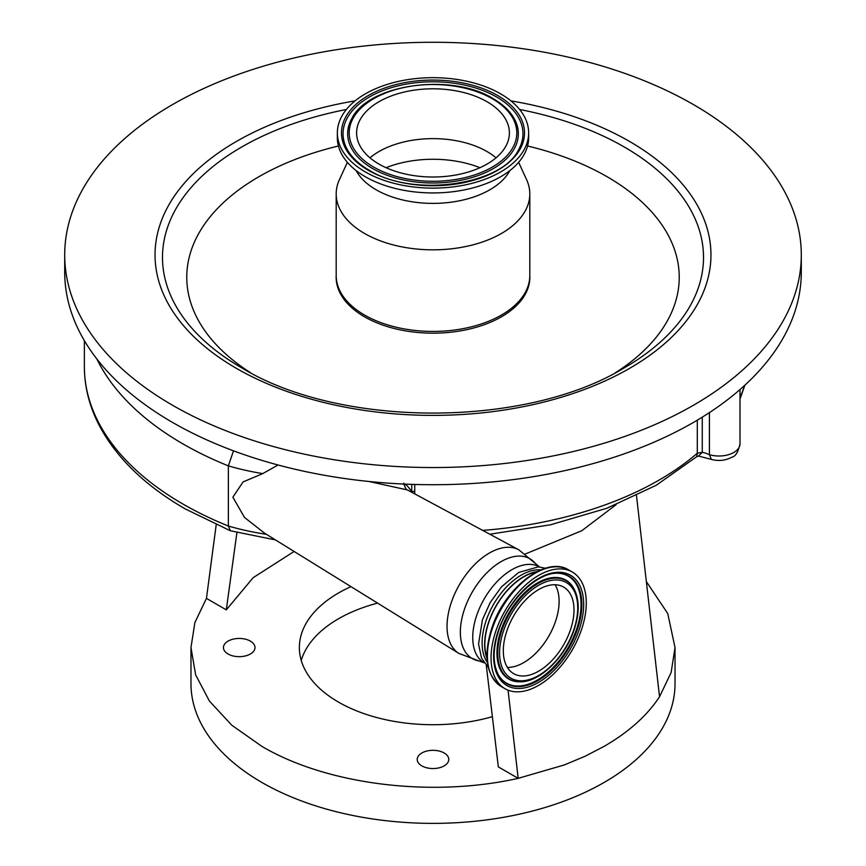 <?xml version="1.0" encoding="UTF-8"?>
<svg xmlns="http://www.w3.org/2000/svg" width="866" height="866" viewBox="0 0 866 866"><rect width="100%" height="100%" fill="white"/><g stroke="black" fill="none" stroke-linecap="round" stroke-linejoin="round"><path stroke-width="1.3" d="M506.989 630.535A49.979 28.859 120 0 0 513.668 673.651A49.979 28.859 120 0 0 570.326 630.21A49.979 28.859 120 0 0 563.647 587.083A49.979 28.859 120 0 0 506.989 630.535M555.074 584.745A49.979 28.859 -60 0 1 555.442 621.615A49.979 28.859 -60 0 1 507.357 667.394M495.991 630.589A67.342 38.883 120 0 0 504.986 688.687A67.342 38.883 120 0 0 581.324 630.145A67.342 38.883 120 0 0 572.329 572.047A67.342 38.883 120 0 0 495.991 630.589M536.422 571.982A55.034 31.771 120 0 0 488.911 621.961A55.034 31.771 120 0 0 486.973 657.619M487.017 658.506A55.348 31.955 -60 0 1 523.778 576.583A55.348 31.955 -60 0 1 537.212 571.571M487.396 662.533A55.348 31.955 -60 0 1 487.331 617.339A55.348 31.955 -60 0 1 521.245 575.121A55.348 31.955 -60 0 1 540.882 569.882M403.837 483.196C405.028 487.71 406.219 489.961 407.388 489.94L369.024 481.496M233.506 450.829L228.364 465.876L228.364 526.019A189.405 109.354 0 0 0 266.414 534.322M278.073 464.999L262.744 473.605A189.405 109.354 180 0 1 228.364 465.876A336.722 194.406 180 0 1 182.997 443.933A336.722 194.406 180 0 1 96.938 359.098M264.585 533.185L244.504 517.457L232.867 497.181L243.097 481.918L262.744 473.605M275.485 539.929L230.421 530.771L228.364 526.019A336.722 194.406 0 0 1 182.997 504.066A336.722 194.406 0 0 1 84.37 366.599L84.37 340.641M403.805 484.495C404.952 483.282 407.605 485.674 411.751 491.693L414.738 491.163L414.771 493.901M411.707 492.256L411.751 484.375M702.272 417.163L702.272 452.301L698.516 456.079L711.289 459.359L709.406 454.682L709.406 412.617M698.526 456.079L696.729 456.685L697.303 453.232L702.272 452.301A25.255 14.581 180 0 1 709.406 454.682A21.044 12.146 0 0 0 740.008 443.857C738.168 452.149 735.418 456.599 731.759 457.205C725.492 460.56 718.769 461.318 711.592 459.467L711.289 459.359M801.299 254.907L801.299 272.097A368.299 212.635 180 0 1 573.942 468.538A368.299 212.635 180 0 1 172.572 422.446A368.299 212.635 180 0 1 64.701 272.097L64.701 254.907A368.299 212.635 180 0 1 292.059 58.466A368.299 212.635 180 0 1 693.428 104.559A368.299 212.635 180 0 1 801.299 254.907A368.299 212.635 180 0 1 573.942 451.359A368.299 212.635 180 0 1 172.572 405.266A368.299 212.635 180 0 1 64.701 254.907M250.675 372.802A246.236 142.165 180 0 1 338.422 145.997M527.578 145.997A246.236 142.165 180 0 1 607.109 176.729A246.236 142.165 180 0 1 615.325 372.802M336.192 275.41A96.862 55.922 0 0 0 364.51 316.794A96.862 55.922 0 0 0 471.537 328.55A96.862 55.922 0 0 0 529.808 275.41M518.637 162.321L526.571 179.608A96.808 55.889 180 0 1 529.808 193.941A96.808 55.889 180 0 1 470.043 245.576A96.808 55.889 180 0 1 364.543 233.463A96.808 55.889 180 0 1 336.192 193.941A96.808 55.889 180 0 1 339.429 179.608L347.363 162.321M509.847 170.602A80.397 46.418 180 0 1 376.147 189.784A80.397 46.418 180 0 1 356.153 170.602M528.65 132.909L528.65 137.716A95.65 55.229 180 0 1 469.599 188.734A95.65 55.229 180 0 1 365.365 176.761A95.65 55.229 180 0 1 337.35 137.716L337.35 132.909A95.65 55.229 180 0 1 396.401 81.88A95.65 55.229 180 0 1 500.635 93.853A95.65 55.229 180 0 1 528.65 132.909A95.65 55.229 180 0 1 469.599 183.928A95.65 55.229 180 0 1 365.365 171.955A95.65 55.229 180 0 1 337.35 132.909M487.017 101.723A76.392 44.112 180 0 1 509.392 132.909A76.392 44.112 180 0 1 462.238 173.655A76.392 44.112 180 0 1 378.983 164.096A76.392 44.112 180 0 1 356.608 132.909A76.392 44.112 180 0 1 403.762 92.153A76.392 44.112 180 0 1 487.017 101.723M369.966 157.818A76.392 44.112 180 0 1 487.017 151.55A76.392 44.112 180 0 1 496.034 157.818M216.197 524.72L206.454 598.384L194.882 622.567L190.975 647.552L190.975 683.642A242.025 139.729 0 0 0 261.868 782.442A242.025 139.729 0 0 0 525.619 812.741A242.025 139.729 0 0 0 675.025 683.642L675.025 647.552L671.118 672.546L659.546 696.729C647.162 715.587 628.694 732.127 604.132 746.362L585.015 756.289L564.167 764.992L518.171 778.35C431.56 797.813 326.818 784.737 261.868 746.362L231.763 725.188L209.399 701.027L195.629 674.82L190.975 647.552M636.488 495.655L659.546 696.729M616.159 504.64L581.811 530.706L525.381 553.959M508.061 690.17L518.171 778.35L498.318 766.886L486.313 665.489M236.905 532.568L226.307 609.848L206.454 598.384M294.126 551.458L253.175 577.665L226.307 609.848M492.375 716.68A133.635 77.161 180 0 1 338.498 702.11A133.635 77.161 180 0 1 299.365 647.552A133.635 77.161 180 0 1 350.979 586.639M250.382 641.111A15.783 9.115 180 0 1 255.005 647.552A15.783 9.115 180 0 1 245.262 655.973A15.783 9.115 180 0 1 228.061 654.003A15.783 9.115 180 0 1 223.439 647.552A15.783 9.115 180 0 1 233.181 639.14A15.783 9.115 180 0 1 250.382 641.111M444.161 752.987A15.783 9.115 180 0 1 448.783 759.428A15.783 9.115 180 0 1 439.04 767.85A15.783 9.115 180 0 1 421.839 765.88A15.783 9.115 180 0 1 417.217 759.428A15.783 9.115 180 0 1 426.96 751.017A15.783 9.115 180 0 1 444.161 752.987M646.339 581.573L667.74 613.539L675.025 647.552M377.598 603.115A133.635 77.161 0 0 0 301.238 660.444M503.655 630.545A55.24 31.89 120 0 0 521.321 680.795A55.24 31.89 120 0 0 573.66 630.188A55.24 31.89 120 0 0 556.004 579.939A55.24 31.89 120 0 0 503.655 630.545M519.373 681.78C538.977 682.906 564.903 657.933 574.061 630.047C579.755 612.814 579.581 598.785 573.541 587.96A56.788 32.789 120 0 0 537.526 583.825A56.788 32.789 120 0 0 501.955 630.134A56.788 32.789 120 0 0 519.373 681.78L518.691 681.769A57.124 32.984 120 0 0 519.037 681.769M573.357 587.668A57.124 32.984 120 0 0 573.184 587.375A57.124 32.984 120 0 0 536.952 583.219A57.124 32.984 120 0 0 501.165 629.809A57.124 32.984 120 0 0 518.691 681.769M498.805 675.599A61.778 35.668 120 0 0 538.003 679.691A61.778 35.668 120 0 0 576.507 629.42A61.778 35.668 120 0 0 557.899 573.249M498.978 675.881A62.114 35.863 120 0 0 538.381 680.405A62.114 35.863 120 0 0 577.286 629.744A62.114 35.863 120 0 0 558.234 573.249C538.046 571.798 508.71 599.488 498.719 630.437C492.538 649.554 492.624 664.698 498.978 675.881M498.318 630.578A63.673 36.762 120 0 0 518.669 688.492A63.673 36.762 120 0 0 578.997 630.156A63.673 36.762 120 0 0 558.646 572.242A63.673 36.762 120 0 0 498.318 630.578M501.36 686.597C486.194 675.697 483.022 656.147 491.834 627.947C504.661 587.852 546.284 555.409 568.702 569.958A67.342 38.883 120 0 0 492.364 628.5A67.342 38.883 120 0 0 501.36 686.597L504.986 688.687M484.116 662.782A55.348 31.955 -60 0 1 475.737 618.411A55.348 31.955 -60 0 1 511.871 569.709A55.348 31.955 -60 0 1 539.464 566.916M484.202 662.836L479.115 660.975A57.611 33.265 -60 0 1 461.989 618.032A57.611 33.265 -60 0 1 501.078 561.633A57.611 33.265 -60 0 1 535.394 563.506L518.766 549.78A59.851 34.553 -60 0 0 489.366 553.038A59.851 34.553 -60 0 0 450.407 605.302A59.851 34.553 -60 0 0 458.915 653.429L264.39 533.066M740.008 397.624A307.268 177.4 0 0 0 744.468 385.565M482.708 530.403A307.268 177.4 0 0 0 697.303 453.232L697.303 420.183M414.738 484.462L414.738 491.163M510.918 100.867A277.954 160.47 180 0 1 629.539 141.439A277.954 160.47 180 0 1 629.539 368.386A277.954 160.47 180 0 1 236.461 368.386A277.954 160.47 180 0 1 355.082 100.867M519.611 109.473A270.506 156.172 180 0 1 624.278 146.993A270.506 156.172 180 0 1 624.278 367.855C525.727 428.14 340.284 428.14 241.722 367.855L241.722 367.855A270.506 156.172 180 0 1 346.389 109.473M529.808 193.941L529.808 275.529A96.808 55.889 180 0 1 470.043 327.164A96.808 55.889 180 0 1 364.543 315.051A96.808 55.889 180 0 1 336.192 275.529L336.192 193.941M497.712 95.541A91.515 52.837 180 0 1 497.712 170.266A91.515 52.837 180 0 1 368.288 170.266A91.515 52.837 180 0 1 368.288 95.541A91.515 52.837 180 0 1 497.712 95.541M347.407 149.742A89.967 51.949 180 0 1 347.407 149.731A89.967 51.949 180 0 1 386.03 89.425A89.967 51.949 180 0 1 496.619 97.003A89.967 51.949 180 0 1 518.593 149.731A89.967 51.949 180 0 1 518.593 149.742C501.923 185.248 412.725 197.859 369.132 170.18C359.022 164.291 351.78 157.471 347.407 149.742M372.651 168.567A85.344 49.275 180 0 1 351.802 118.566A85.344 49.275 180 0 1 351.823 118.523C368.645 83.948 451.63 72.636 493.1 98.616C502.778 104.223 509.803 110.859 514.177 118.523A85.344 49.275 180 0 1 514.198 118.566A85.344 49.275 180 0 1 477.545 175.755A85.344 49.275 180 0 1 372.651 168.567M493.349 98.886A85.344 49.275 180 0 1 514.177 118.523M373.744 167.116A83.796 48.377 180 0 1 373.744 98.692A83.796 48.377 180 0 1 492.256 98.692A83.796 48.377 180 0 1 492.256 167.116A83.796 48.377 180 0 1 373.744 167.116M386.052 167.701A82.757 47.782 180 0 1 479.948 167.701M573.541 587.96L573.184 587.375M568.702 569.958L572.329 572.047M488.262 667.296L481.583 658.268L478.552 644.033L482.405 619.807L490.232 602.465L501.501 586.812L518.702 572.437L538.36 566.851L545.439 568.258M539.55 566.97L535.394 563.506M407.388 489.929L518.766 549.78M84.37 366.599C84.413 386.247 89.122 405.353 98.464 423.929C115.481 456.956 144.384 485.274 185.172 508.883L230.248 530.706M744.879 385.197L740.008 399.042M696.729 456.685L656.244 485.274L606.86 508.255L550.614 524.774L489.81 534.225M740.008 443.857L740.008 389.548M479.115 660.975L458.915 653.429"/></g></svg>
